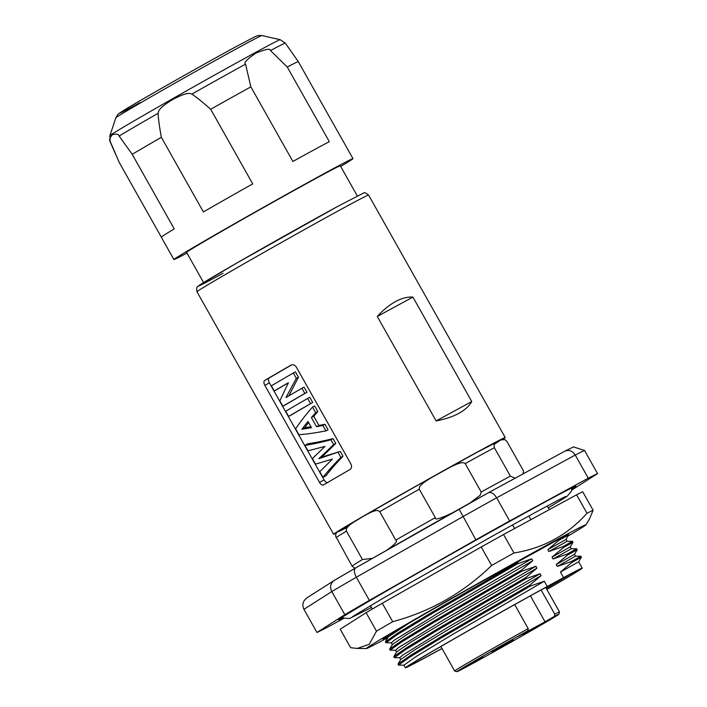 <?xml version="1.0" encoding="UTF-8"?>
<svg xmlns="http://www.w3.org/2000/svg" width="707" height="707" viewBox="0 0 707 707"><rect width="100%" height="100%" fill="white"/><g stroke="black" fill="none" stroke-linecap="round" stroke-linejoin="round"><path stroke-width="1.06" d="M469.978 503.013L480.168 495.245L481.202 492.019L465.179 463.589C463.598 462.846 463.005 459.736 441.504 471.931C416.591 485.435 419.666 487.282 419.278 489.209L435.3 517.639C434.257 520.352 440.072 518.717 452.727 512.716A94.641 1.405 150.6 0 0 386.667 550.285C395.072 544.302 398.103 540.917 395.77 540.121L379.747 511.691C378.404 510.834 377.573 507.838 361.984 517.126C343.858 527.289 346.51 529.34 346.43 531.125L362.452 559.546L372.545 558.327M355.011 568.304L352.104 566.157L335.542 535.994C336.046 533.219 336.771 531.805 337.734 531.77L363.884 516.004L417.757 485.232L476.863 452.392L502.085 439.418L504.939 439.648L500.839 439.878L494.016 444.509L494.37 447.708L510.392 476.138L515.111 478.215M476.81 452.427A93.784 1.387 150.6 0 0 370.265 512.301A93.784 1.387 150.6 0 0 347.658 527.077M502.836 439.294A98.494 1.458 150.6 0 0 505.231 437.536A98.494 1.458 150.6 0 0 479.691 450.748A98.494 1.458 -29.4 0 0 385.978 503.181A98.494 1.458 -29.4 0 0 333.607 534.245A98.494 1.458 -29.4 0 0 336.355 533.105M497.993 441.186A93.784 1.387 150.6 0 0 476.916 452.365M377.273 316.471L412.906 297.09C407.559 296.719 401.797 298.195 395.611 301.527C389.416 304.938 383.3 309.922 377.273 316.471L436.131 420.93L471.763 401.541C469.183 406.092 464.817 410.051 458.666 413.436C452.436 416.785 444.924 419.286 436.131 420.93M412.906 297.09L471.763 401.541M323.506 484.967C322.206 485.444 320.872 484.587 319.502 482.377L264.842 385.377C263.667 383.053 263.596 381.435 264.648 380.516A98.494 1.458 150.6 0 1 291.01 365.139C293.052 364.255 294.81 364.892 296.295 367.039L350.946 464.039C352.024 466.417 351.662 468.273 349.868 469.598A98.494 1.458 150.6 0 0 323.506 484.967L323.47 484.984M291.752 364.839A92.502 1.37 150.6 0 0 269.199 377.998C268.147 378.925 268.209 380.543 269.394 382.867L324.045 479.859C325.414 482.077 326.758 482.934 328.057 482.457M288.323 382.849A92.502 1.37 150.6 0 0 277.391 389.265L274.298 390.971L271.382 385.801A96.788 1.432 150.6 0 1 293.317 373.013L295.438 371.873L298.442 377.193L296.313 378.333L285.964 397.537A96.788 1.432 150.6 0 1 301.916 388.267L304.823 393.437A96.788 1.432 150.6 0 0 282.888 406.225L285.99 404.528A92.502 1.37 150.6 0 1 306.953 392.297L304.823 393.437M288.792 395.991L298.442 377.193M301.916 388.267L304.037 387.136L306.953 392.297M288.633 416.423L285.725 411.253A96.788 1.432 150.6 0 1 307.66 398.465L309.781 397.325L312.697 402.495A92.502 1.37 150.6 0 0 291.735 414.717L288.633 416.423A96.788 1.432 150.6 0 1 310.567 403.635L312.697 402.495M318.91 425.455L324.973 424.28L328.057 429.759L325.936 430.89C315.552 432.914 306.546 434.178 298.928 434.699L295.641 428.857C299.883 422.353 305.504 415.089 312.512 407.073L314.633 405.942L317.823 411.589L315.693 412.729L311.38 417.554L316.55 426.728L318.91 425.455L313.74 416.282L317.823 411.589M342.992 456.262L340.261 451.42L321.694 457.12L335.781 443.466L333.059 438.623C323.399 441.027 315.057 442.706 308.04 443.669L304.947 445.375L308.013 450.819L324.928 446.391L312.406 458.596L315.525 464.146L332.431 459.099L319.785 471.702L322.975 477.366L326.077 475.67C330.39 469.916 336.028 463.447 342.992 456.262L340.862 457.402C333.518 464.808 327.562 471.463 322.975 477.366M293.317 373.013L296.313 378.333M274.298 390.971A96.788 1.432 150.6 0 1 288.403 382.708L279.848 400.816L282.888 406.225M307.66 398.465L310.567 403.635M312.512 407.073L315.693 412.729M313.74 416.282L311.38 417.554M324.973 424.28L322.843 425.42L316.55 426.728M322.843 425.42L325.936 430.89M307.978 421.469L311.487 427.7L301.809 429.255L307.978 421.469M310.983 426.807L304.708 427.673L308.579 422.539M304.708 427.673L301.809 429.255M333.059 438.623L330.929 439.763C320.89 442.388 312.229 444.252 304.947 445.375M335.781 443.466L333.66 444.606L318.813 458.702L321.694 457.12M330.929 439.763L333.66 444.606M340.261 451.42L318.813 458.702M338.14 452.56L340.862 457.402M357.3 195.936L340.306 165.774A88.216 1.308 150.6 0 0 292.327 191.429A88.216 1.308 150.6 0 0 208.733 238.851A88.216 1.308 150.6 0 0 186.586 252.39L203.581 282.553M340.686 166.454A102.78 1.529 150.6 0 0 352.987 158.624A102.78 1.529 150.6 0 0 305.512 183.847A102.78 1.529 150.6 0 0 173.904 259.54A102.78 1.529 150.6 0 0 184.969 254.131A102.78 1.529 150.6 0 0 186.975 253.071M352.987 158.624L340.376 136.248A102.78 1.529 150.6 0 0 340.323 136.23L298.283 61.615A102.78 1.529 -29.4 0 0 287.272 67.041L329.312 141.647A102.78 1.529 150.6 0 0 292.892 161.461L250.852 86.846A102.78 1.529 -29.4 0 0 210.686 109.276C202.997 102.444 196.732 97.38 191.88 94.093C190.095 93.633 188.089 91.318 172.658 99.572C157.67 108.622 158.624 111.538 158.085 113.306C158.395 119.174 159.49 127.18 161.364 137.326L203.404 211.932A102.78 1.529 150.6 0 1 252.726 183.882L210.686 109.276M173.904 259.54L161.293 237.154A102.78 1.529 150.6 0 1 174.249 228.935L132.209 154.32A102.78 1.529 -29.4 0 1 161.364 137.326M161.302 237.101L119.297 162.566L110.292 141.665C108.949 140.163 109.647 137.847 112.386 134.719C116.275 133.623 118.52 134.056 119.13 136.027L132.209 154.32M287.272 67.041L270.498 50.559C270.551 48.27 265.62 49.154 255.695 53.219C246.92 59.326 243.535 62.958 245.55 64.134L250.852 86.846M280.193 39.698A97.752 1.449 150.6 0 0 254.865 52.822A97.752 1.449 150.6 0 0 162.513 104.495A97.752 1.449 150.6 0 0 109.885 135.664L115.842 117.83A83.815 1.246 -29.4 0 1 160.957 91.115A83.815 1.246 -29.4 0 1 240.141 46.803A83.815 1.246 -29.4 0 1 261.855 35.553L280.193 39.698L285.336 43.145L298.283 61.615M504.939 439.648L506.954 441.513L522.977 469.943L523.516 471.666L523.127 473.858M386.075 550.629L386.667 550.285M452.727 512.716L453.549 512.257M401.885 541.642A88.216 1.308 -29.4 0 1 437.739 521.253M522.835 474.008L523.516 471.666M571.742 490.084L597.548 473.61L584.521 450.483L573.492 446.904L564.707 451.234C568.861 449.475 572.37 450.748 575.242 455.043L588.277 478.179L509.667 520.944A162.734 2.413 150.6 0 0 475.846 539.821L459.099 509.102A154.17 2.289 -29.4 0 1 488.281 492.814C491.091 491.789 493.875 493.451 496.632 497.808L509.667 520.944M343.911 618.289L326.236 627.904A162.734 2.413 150.6 0 1 316.957 632.465L344.822 614.683L331.795 591.556C329.63 586.854 330.505 583.107 334.42 580.314L306.909 597.857M307.333 597.601C302.941 600.703 301.809 604.618 303.93 609.337L316.957 632.465M334.261 580.403L355.594 567.96C353.739 569.559 353.986 572.652 356.337 577.239L369.372 600.367A162.734 2.413 150.6 0 0 344.822 614.683M369.372 600.367L475.846 539.821M355.594 567.96L488.281 492.814M597.548 473.61A162.734 2.413 150.6 0 0 588.277 478.179M571.892 489.058A136.186 2.024 150.6 0 0 575.896 486.186A136.186 2.024 150.6 0 0 540.59 504.445A136.186 2.024 150.6 0 0 411.023 576.947A136.186 2.024 150.6 0 0 338.609 619.889A136.186 2.024 150.6 0 0 343.151 617.953M528.863 515.995L530.913 519.645M442.008 648.549A101.499 1.502 150.6 0 1 440.408 649.424L424.085 658.297A101.499 1.502 150.6 0 1 405.411 667.779A101.499 1.502 150.6 0 1 454.159 638.757A101.499 1.502 150.6 0 1 547.253 586.483L563.576 577.601L560.439 572.043L578.679 561.791L582.259 568.128A101.499 1.502 150.6 0 0 563.576 577.601M387.984 636.848L382.964 639.137C381.347 639.075 425.729 613.19 475.546 585.149L558.654 539.335C568.543 534.156 571.07 533.14 566.227 536.295L559.122 540.166L547.828 549.657L566.068 539.406L567.12 541.27L548.879 551.522L562.799 546.697L563.329 547.625L552.026 557.116L553.077 558.981L567.005 554.155L567.527 555.083L556.232 564.575L557.284 566.44L571.212 561.614L571.733 562.551L560.439 572.043M387.825 637.661A126.093 1.874 -29.4 0 1 366.376 648.54A126.093 1.874 -29.4 0 1 397.97 629.159A126.093 1.874 -29.4 0 1 518.752 560.651A126.093 1.874 -29.4 0 1 586.015 524.78A126.093 1.874 -29.4 0 1 568.066 536.03M366.093 612.704A141.32 2.094 150.6 0 1 382.31 603.248L392.703 621.7A141.32 2.094 150.6 0 0 384.21 626.641A141.32 2.094 150.6 0 0 376.486 631.157L369.301 644.263L357.212 648.443L350.61 647.683L340.208 629.221L366.093 612.704L376.486 631.157M593.111 510.233A141.32 2.094 150.6 0 0 586.987 513.255C567.482 535.075 543.135 548.323 513.962 552.98L503.561 534.527L576.585 494.794A141.32 2.094 150.6 0 1 582.709 491.78L593.111 510.233L589.603 518.717L586.015 524.78M513.962 552.98A141.32 2.094 150.6 0 0 491.621 565.45C463.483 592.784 430.51 611.537 392.703 621.7M576.585 494.794L586.987 513.255M503.561 534.527A141.32 2.094 150.6 0 0 481.22 546.997L491.621 565.45M382.31 603.248L481.22 546.997M558.654 539.335L559.122 540.166M547.828 549.657L548.879 551.522M405.411 667.779L403.936 665.163L416.538 656.282L451.941 634.824L544.293 581.225L547.253 586.483M544.293 581.225L530.365 586.059L529.843 585.122L541.138 575.631L450.721 628.081L415.106 649.609L400.825 659.392L398.094 663.997L410.67 655.283L442.458 635.973L529.843 585.122M400.745 659.507L399.729 657.704L402.751 655.097L447.743 627.365L540.086 573.766L541.138 575.631M540.086 573.766L526.158 578.591L525.637 577.663L536.931 568.172L446.515 620.622L410.9 642.142L396.618 651.925L393.887 656.538L406.463 647.824L438.252 628.514L525.637 577.663M396.547 652.048L395.531 650.246L398.545 647.63L443.536 619.898L535.879 566.307L536.931 568.172M535.879 566.307L521.96 571.132L521.43 570.204L532.733 560.713L442.308 613.163L406.693 634.683L392.412 644.466L389.69 649.07L402.265 640.356L434.045 621.046L521.43 570.204M392.341 644.59L391.325 642.787L394.338 640.171L439.33 612.439L531.682 558.839L532.733 560.713M531.682 558.839L517.754 563.673L517.232 562.737L519.451 560.642M512.584 524.947L514.59 528.518M562.799 546.697L572.476 541.323L567.12 541.27M563.329 547.625L572.997 542.26L570.275 546.865L571.327 548.729L553.077 558.981M552.026 557.116L570.275 546.865M567.005 554.155L576.673 548.782L577.204 549.719L574.482 554.323L575.533 556.188L557.284 566.44M567.527 555.083L577.204 549.719M556.232 564.575L574.482 554.323M571.212 561.614L580.88 556.25L575.525 556.188M571.733 562.551L581.41 557.178L578.679 561.791M546.847 589.47A101.499 1.502 150.6 0 0 582.259 568.128M546.803 589.399A97.124 1.441 150.6 0 0 578.432 570.257A97.124 1.441 150.6 0 0 553.263 583.293A97.124 1.441 150.6 0 0 461.441 634.674A97.124 1.441 150.6 0 0 409.212 665.605A97.124 1.441 150.6 0 0 434.398 652.605A97.124 1.441 150.6 0 0 441.963 648.469M404.112 665.225L398.58 665.11L409.574 657.236L441.115 638.014L530.365 586.059M399.906 657.766L394.382 657.651L405.376 649.777L436.908 630.556L526.158 578.591M395.708 650.307L390.176 650.184L401.169 642.318L432.702 623.097L521.96 571.132M391.501 642.849L385.969 642.725L396.963 634.859L428.504 615.638L517.754 563.673M385.456 641.815L398.059 632.898L429.847 613.588L517.232 562.737M409.035 623.176L388.205 637.007L385.483 641.611M439.789 647.126L440.885 646.552M546.211 588.339A95.931 1.423 150.6 0 0 569.886 574.384M530.409 595.851L545.044 621.815L554.474 616.31L554.765 614.162A60.166 0.893 -29.4 0 1 559.493 611.917A60.166 0.893 -29.4 0 1 559.493 611.935L558.839 614.268A58.46 0.866 -29.4 0 1 508.342 643.697A58.46 0.866 -29.4 0 1 456.996 671.65A58.46 0.866 -29.4 0 1 527.917 630.759L528.2 628.611A60.166 0.893 -29.4 0 0 469.757 661.752A60.166 0.893 -29.4 0 0 454.654 670.987A60.166 0.893 -29.4 0 1 454.654 670.987L440.859 646.498M514.678 604.609L528.2 628.611M554.765 614.162L541.111 589.947M554.474 616.31A58.46 0.866 -29.4 0 1 558.839 614.268M545.044 621.815L518.478 636.265L527.917 630.759M491.692 651.721L512.655 639.738L491.692 651.721M513.839 640.1L492.876 652.084L513.839 640.1M482.81 656.98L461.857 668.955L482.81 656.98M544.045 622.558L523.092 634.541L544.045 622.558M481.202 492.019A98.07 1.458 -29.4 0 1 510.392 476.138M494.37 447.708A98.07 1.458 150.6 0 0 465.179 463.589M346.43 531.125A98.07 1.458 150.6 0 0 336.081 537.727M419.278 489.209A98.07 1.458 150.6 0 0 379.747 511.691M196.97 291.761C195.98 285.716 197.827 286.98 199.577 285.098L235.74 263.649L338.388 206.029L363.716 192.993C364.052 192.136 365.678 192.825 368.594 195.052A98.494 1.458 150.6 0 0 343.054 208.256A98.494 1.458 150.6 0 0 249.35 260.697A98.494 1.458 150.6 0 0 196.97 291.761L333.607 534.245M338.335 206.055A94.217 1.396 150.6 0 0 222.254 271.461A94.217 1.396 150.6 0 0 223.032 273.291M264.842 385.377L269.394 382.867M264.648 380.516L269.199 377.998M319.502 482.377L324.045 479.859M245.55 64.134A100.527 1.494 150.6 0 0 191.88 94.093M158.085 113.306A100.527 1.494 150.6 0 0 119.13 136.027M110.292 141.665A100.527 1.494 150.6 0 0 110.168 141.842L116.001 155.142M285.336 43.145A100.527 1.494 150.6 0 0 270.498 50.559M140.004 102.639A78.07 1.158 -29.4 0 1 139.359 101.128A78.07 1.158 -29.4 0 1 235.546 46.927M352.104 566.157A98.07 1.458 -29.4 0 1 362.452 559.546M395.77 540.121A98.07 1.458 -29.4 0 1 435.3 517.639M488.457 492.717L564.707 451.234M334.42 580.314A154.17 2.289 -29.4 0 1 355.462 568.039M303.93 609.337L331.795 591.556A162.734 2.413 150.6 0 1 356.337 577.239L462.811 516.693A162.734 2.413 150.6 0 1 496.632 497.808L575.242 455.043A162.734 2.413 150.6 0 1 584.521 450.483M368.594 195.052L505.231 437.536M109.885 135.664L110.168 141.842M115.842 117.83L117.671 114.72C118.741 113.818 117.309 114.428 123.46 110.575C137.98 101.481 202.909 64.629 235.652 46.865L255.077 36.64L258.249 35.509L261.855 35.553M355.541 567.995L459.099 509.102M488.369 492.761L564.84 451.163M352.66 616.575L382.443 598.608L489.748 537.62C532.707 513.6 565.3 496.252 565.786 496.482M342.108 617.344L343.469 618.104L349.523 618.51L371.458 607.525M548.305 507.873L566.987 496.42L571.424 491.232L571.901 487.857M547.262 506.026L549.295 509.641M568.64 534.519L566.068 539.406M366.376 648.54L357.212 648.443M572.467 541.323L572.997 542.26M576.673 548.782L571.327 548.729M580.88 556.25L581.401 557.178M398.059 664.173L398.589 665.11M393.861 656.715L394.382 657.651M389.654 649.256L390.176 650.184M385.448 641.788L385.978 642.725M387.507 636L388.134 637.122M559.493 611.917L545.698 587.429M456.996 671.65L454.663 670.996M370.415 605.669L372.324 609.054"/></g></svg>
